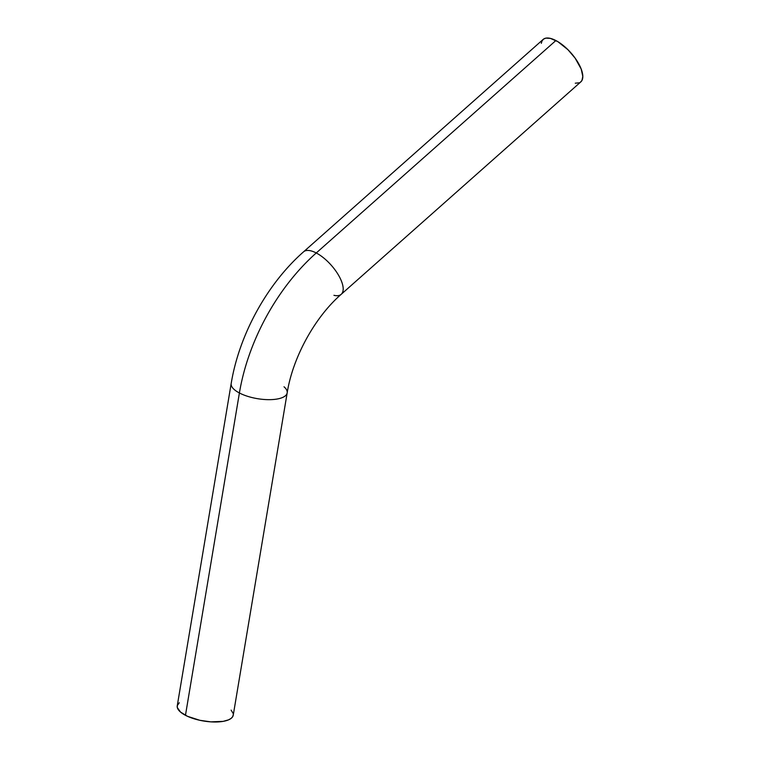 <?xml version="1.0" encoding="UTF-8"?>
<svg xmlns="http://www.w3.org/2000/svg" width="760" height="760" viewBox="0 0 760 760"><rect width="100%" height="100%" fill="white"/><g stroke="black" fill="none" stroke-linecap="round" stroke-linejoin="round"><path stroke-width="1.14" d="M231.163 383.638A28.386 10.602 9.5 0 0 239.4 392.977A159.771 97.764 -62.3 0 1 316.255 252.966A28.386 11.837 -131.6 0 0 303.648 251.75M231.182 383.524L177.241 705.859A28.386 10.602 9.5 0 0 185.459 715.312L239.4 392.977A28.386 10.602 -170.5 0 1 231.182 383.524C239.124 334.865 267.083 283.888 303.553 251.826A28.386 11.837 48.4 0 1 316.255 252.966L555.873 40.536A28.386 11.837 -131.6 0 0 543.172 39.406L303.553 251.826M179.293 702.744L177.317 705.517L177.327 707.617L180.538 712.082L187.501 716.309L199.832 720.299L210.776 721.857L223.089 721.382L228.598 719.834L231.182 718.342L232.759 716.556L233.282 714.533M233.139 713.469L231.125 710.125M284.022 386.792A28.386 10.602 -170.5 0 1 287.175 392.891C292.704 357.485 314.925 317.081 341.212 294.31L580.83 81.88A28.386 11.837 -131.6 0 0 577.714 62.044A28.386 11.837 -131.6 0 0 555.873 40.536L316.255 252.966A28.386 11.837 48.4 0 1 338.095 274.474A28.386 11.837 48.4 0 1 341.212 294.31A28.386 11.837 48.4 0 1 333.934 295.308M341.116 294.386A28.386 11.837 -131.6 0 0 338.162 274.588A28.386 11.837 -131.6 0 0 316.255 252.966A159.771 97.764 117.7 0 0 239.4 392.977A28.386 10.602 9.5 0 0 269.277 399.665A28.386 10.602 9.5 0 0 287.185 392.768M185.459 715.312A28.386 10.602 9.5 0 0 215.194 722A28.386 10.602 9.5 0 0 233.234 715.226L287.175 392.891A28.386 10.602 -170.5 0 1 269.135 399.665A28.386 10.602 -170.5 0 1 239.4 392.977L185.459 715.312M541.291 43.32L542.07 40.812L543.609 39.054L545.861 38.133L550.373 38.38L557.859 41.657L567.957 49.713L575.13 58.13L581.191 69.037L582.815 76.447L581.942 80.474L580.393 82.222M579.357 82.793L575.272 83.201"/></g></svg>
